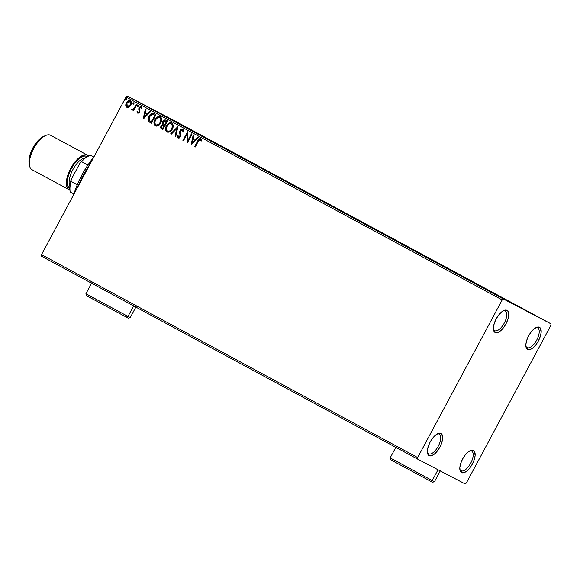 <?xml version="1.0" encoding="UTF-8"?>
<svg xmlns="http://www.w3.org/2000/svg" width="580" height="580" viewBox="0 0 580 580"><rect width="100%" height="100%" fill="white"/><g stroke="black" fill="none" stroke-linecap="round" stroke-linejoin="round"><path stroke-width="0.87" d="M439.205 434.108A11.179 4.886 118.3 0 0 437.146 433.992A11.179 4.886 -61.7 0 1 439.205 434.108A11.179 4.886 -61.7 0 1 439.227 434.123A11.179 4.886 -61.7 0 1 438.233 446.252A11.179 4.886 -61.7 0 1 428.635 453.814L429.084 455.641A12.579 5.495 -61.7 0 1 427.46 452.965A12.579 5.495 -61.7 0 1 430.193 441.946A12.579 5.495 -61.7 0 1 437.9 433.615A12.579 5.495 -61.7 0 1 440.967 433.47L439.205 434.108L440.967 433.47L441.808 434.181L442.671 438.516L441.8 442.663L439.894 447.1L437.248 451.146L434.268 454.191L431.397 455.771L429.084 455.641L427.67 453.821L427.38 450.595L428.25 446.448L430.157 442.011L432.803 437.965L435.783 434.92L438.654 433.34L440.967 433.47A12.579 5.495 -61.7 0 1 439.894 447.1A12.579 5.495 -61.7 0 1 429.084 455.641L428.635 453.814A11.179 4.886 -61.7 0 1 428.613 453.799A11.179 4.886 -61.7 0 1 427.358 452.132A11.179 4.886 118.3 0 0 428.635 453.814L428.635 453.814A11.179 4.886 118.3 0 0 438.248 446.223A11.179 4.886 118.3 0 0 439.205 434.108M471.663 451.066A11.179 4.886 118.3 0 0 469.611 450.95A11.179 4.886 -61.7 0 1 471.663 451.066A11.179 4.886 -61.7 0 1 471.692 451.08A11.179 4.886 -61.7 0 1 470.692 463.21A11.179 4.886 -61.7 0 1 461.1 470.772L461.542 472.599A12.579 5.495 -61.7 0 1 459.918 469.923A12.579 5.495 -61.7 0 1 462.651 458.903A12.579 5.495 -61.7 0 1 470.358 450.573A12.579 5.495 -61.7 0 1 473.432 450.428L471.663 451.066L473.432 450.428L474.266 451.138L475.136 455.474L474.259 459.621L472.359 464.058L469.713 468.103L466.726 471.149L463.862 472.729L461.542 472.599L460.136 470.779L459.846 467.552L460.716 463.405L462.615 458.968L465.262 454.923L468.248 451.878L471.112 450.305L473.432 450.428A12.579 5.495 -61.7 0 1 472.359 464.058A12.579 5.495 -61.7 0 1 461.542 472.599L461.1 470.772A11.179 4.886 -61.7 0 1 461.071 470.757A11.179 4.886 -61.7 0 1 459.824 469.089A11.179 4.886 118.3 0 0 461.1 470.772L461.1 470.772A11.179 4.886 118.3 0 0 470.713 463.181A11.179 4.886 118.3 0 0 471.663 451.066M537.696 327.918A11.179 4.886 118.3 0 0 535.644 327.801A11.179 4.886 -61.7 0 1 537.696 327.918A11.179 4.886 -61.7 0 1 537.725 327.932A11.179 4.886 -61.7 0 1 536.725 340.054A11.179 4.886 -61.7 0 1 527.133 347.623L527.575 349.45A12.579 5.495 -61.7 0 1 525.951 346.775A12.579 5.495 -61.7 0 1 528.684 335.755A12.579 5.495 -61.7 0 1 536.391 327.424A12.579 5.495 -61.7 0 1 539.465 327.279L537.696 327.918L539.465 327.279L540.299 327.99L541.169 332.325L540.292 336.473L538.392 340.91L535.746 344.955L532.759 348L529.895 349.58L527.575 349.45L526.169 347.63L525.871 344.404L526.749 340.257L528.648 335.82L531.294 331.774L534.282 328.729L537.145 327.149L539.465 327.279A12.579 5.495 -61.7 0 1 538.392 340.91A12.579 5.495 -61.7 0 1 527.575 349.45L527.133 347.623A11.179 4.886 -61.7 0 1 527.104 347.608A11.179 4.886 -61.7 0 1 525.857 345.941A11.179 4.886 118.3 0 0 527.133 347.623L527.133 347.623A11.179 4.886 118.3 0 0 536.739 340.025A11.179 4.886 118.3 0 0 537.696 327.918M505.238 310.96A11.179 4.886 118.3 0 0 503.179 310.844A11.179 4.886 -61.7 0 1 505.238 310.96A11.179 4.886 -61.7 0 1 505.26 310.974A11.179 4.886 -61.7 0 1 504.266 323.096A11.179 4.886 -61.7 0 1 494.667 330.658L495.117 332.492A12.579 5.495 -61.7 0 1 493.493 329.817A12.579 5.495 -61.7 0 1 496.226 318.797A12.579 5.495 -61.7 0 1 503.933 310.467A12.579 5.495 -61.7 0 1 507 310.322L505.238 310.96L507 310.322L507.834 311.032L508.703 315.368L507.834 319.515L505.927 323.952L503.28 327.997L500.301 331.042L497.43 332.623L495.117 332.492L493.703 330.673L493.413 327.446L494.283 323.299L496.19 318.862L498.836 314.817L501.816 311.772L504.687 310.191L507 310.322A12.579 5.495 -61.7 0 1 505.927 323.952A12.579 5.495 -61.7 0 1 495.117 332.492L494.667 330.658A11.179 4.886 -61.7 0 1 494.646 330.651A11.179 4.886 -61.7 0 1 493.391 328.983A11.179 4.886 118.3 0 0 494.667 330.658L494.667 330.658A11.179 4.886 118.3 0 0 504.281 323.067A11.179 4.886 118.3 0 0 505.238 310.96M206.973 138.794L192.35 130.957L206.973 138.794M177.596 122.815L224.358 147.958L177.596 122.815M511.205 302.919L496.582 295.082L511.205 302.927M481.835 286.94L528.59 312.083L481.835 286.94M466.356 482.995L550.884 325.365L551 323.85L503.389 298.976L127.245 96.055L174.856 120.93L551 323.85L503.389 298.976L502.186 299.925L417.665 457.555L41.521 254.635L126.041 97.005L502.186 299.925L417.665 457.555L417.549 459.07L465.16 483.945L466.356 482.995L550.884 325.365L551 323.85L174.856 120.93L127.245 96.055L126.041 97.005L41.521 254.635L41.398 256.15L417.549 459.07L465.16 483.945L466.356 482.995M128.97 107.097L131.022 104.596L131.102 101.565L129.18 100.536L127.107 101.768L125.773 104.712L126.368 106.945L128.441 107.351L130.746 105.168C131.725 103.392 131.573 101.921 130.304 100.746C128.629 100.333 127.325 101.022 126.382 102.812L125.758 105.364L126.81 107.271L128.97 107.097M136.996 104.501L136.401 104.182L134.016 108.409L132.827 109.352L132.233 109.054L131.588 109.569L131.812 109.946L133.523 109.555L133.023 110.483L133.618 110.802L136.996 104.501L136.401 104.182L134.016 108.409L131.588 109.569L131.928 110.033L133.523 109.555L133.023 110.483L133.618 110.802L136.996 104.501M137.685 113.144L138.845 113.056L139.831 111.846L139.49 108.786L139.903 107.778L140.94 107.488L141.404 108.59L142.056 108.192L141.288 106.676L140.324 106.626L139.243 107.51L138.729 108.902L139.164 111.657L138.207 112.397L137.656 111.273L137.018 111.621L137.184 112.484L137.685 113.144L139.707 112.1L139.671 108.105L140.94 107.488L141.404 108.59L142.056 108.192L141.288 106.676L139.055 107.822L139.099 111.809L138.062 112.346L137.656 111.273L137.018 111.621L137.685 113.144M154.164 113.76C151.924 112.962 150.184 113.825 148.944 116.362L148.27 119.023L148.705 121.532L149.161 116.478L148.487 121.416L151.337 123.351L150.162 122.721L151.337 123.351L155.962 114.731L153.453 113.455L151.518 113.6L149.625 115.275L148.219 118.117L148.407 121.285L151.337 123.351L155.962 114.731L154.12 113.738M167.475 120.944L165.053 119.886L163.053 121.14L162.371 123.054L162.828 124.432L161.436 125.381L160.783 126.752L160.841 128.107L161.762 128.977L162.857 129.565L167.475 120.944L165.931 120.111C164.604 119.668 163.56 120.154 162.791 121.575L162.828 124.432L161.124 125.874C160.399 127.245 160.617 128.274 161.762 128.977L162.857 129.565L167.475 120.944M177.9 126.571L170.701 133.799L171.346 134.147L176.733 128.622L175.117 136.177L175.762 136.532L177.9 126.571L170.701 133.799L171.346 134.147L176.733 128.622L175.117 136.177L175.762 136.532L177.9 126.571M191.407 133.857L187.963 140.266L187.536 131.769L182.91 140.389L183.505 140.708L186.956 134.277L187.376 142.796L192.002 134.176L191.407 133.857L187.963 140.266L187.536 131.769L182.91 140.389L183.505 140.708L186.956 134.277L187.376 142.796L192.002 134.176L191.407 133.857M198.295 141.295L199.643 139.526L200.499 139.657L201.057 140.911L201.71 140.411L200.781 138.627L198.925 139.055L194.626 146.704L195.221 147.03L198.295 141.295L200.317 139.519L201.057 140.911L201.71 140.411L200.781 138.627C199.361 138.439 198.345 139.193 197.744 140.882L194.626 146.704L195.221 147.03L198.295 141.295M191.154 144.833L198.258 137.547L197.606 137.199L195.329 139.534L193.155 138.359L193.843 135.169L193.191 134.821L191.154 144.833L198.258 137.547L197.606 137.199L195.329 139.534L193.155 138.359L193.843 135.169L193.191 134.821L191.154 144.833M182.932 128.999L181.286 129.13L180.047 130.449L179.604 132.189L180.104 135.85L178.901 137.25L178.212 136.851L178.067 135.495L177.321 135.771L178.031 138.04L179.445 137.931L180.663 136.423L180.38 131.732L181.04 130.239L182.504 129.905L182.946 132.001L183.664 131.82L183.621 129.855L182.932 128.999L180.047 130.449L179.88 136.488L178.517 137.163L178.067 135.495L177.321 135.771L178.031 138.04L180.496 136.771L180.895 135.299L180.634 130.783L182.504 129.905L182.946 132.001L183.664 131.82L182.932 128.999M172.332 129.072L173.152 126.6L172.84 124.113L171.76 122.967L170.201 122.706L168.185 123.656L166.808 125.15L165.474 129.268L166.308 131.58L168.012 132.334L170.447 131.385L172.332 129.072C173.681 126.636 173.485 124.599 171.76 122.967C169.44 122.445 167.635 123.424 166.358 125.903C164.981 128.369 165.177 130.42 166.946 132.059C169.266 132.552 171.056 131.559 172.332 129.072M160.819 122.859L161.639 120.386L161.32 117.9L160.239 116.754L158.688 116.493L156.665 117.443L155.295 118.936L153.954 123.054L154.787 125.367L156.499 126.121L158.934 125.171L160.819 122.859C162.161 120.422 161.972 118.385 160.239 116.754C157.919 116.232 156.121 117.211 154.838 119.69C153.468 122.155 153.664 124.207 155.425 125.846C157.745 126.338 159.543 125.345 160.819 122.859M143.296 119.016L150.401 111.737L149.749 111.382L147.472 113.716L145.297 112.542L145.986 109.352L145.334 109.004L143.195 118.965L150.401 111.737L149.749 111.382L147.472 113.716L145.297 112.542L145.986 109.352L145.334 109.004L143.296 119.016M138.555 106.125L138.547 105.219L137.728 105.357L137.619 106.546L138.555 106.125L138.446 105.139L137.561 105.596L137.678 106.582L138.555 106.125M133.987 103.668L133.879 102.682L132.994 103.131L132.929 103.929L133.61 104.074L133.879 102.682L132.994 103.131L133.11 104.117L133.987 103.668M126.541 99.644L126.375 98.636L125.447 99.376L125.606 100.065L126.165 100.057L126.433 98.658L125.548 99.115L125.664 100.101L126.541 99.644M179.988 123.728L175.174 121.147L180.416 123.946L180.155 124.439M185.926 126.911L181.119 124.366L185.926 126.911M187.238 127.665L191.067 129.688L187.238 127.665M203.094 136.169L198.28 133.61C197.417 133.153 197.396 133.153 198.222 133.61L203.094 136.169M226.831 148.98L220.465 145.609L226.831 148.98M240.338 156.266L232.674 152.199L240.338 156.266M247.508 160.153L250.719 161.871L247.508 160.153M240.917 156.643L247.189 159.957L240.917 156.643M231.84 151.677L226.969 149.103L231.84 151.677M221.683 146.232L215.086 142.694L222.285 146.537L222.024 147.03M210.163 140.019L203.573 136.481L210.772 140.324L210.504 140.817M193.06 130.826L199.332 134.139L193.06 130.826M241.78 157.093L243.89 158.202L241.78 157.093M231.5 151.503L232.08 151.822M215.702 143.006L215.079 142.687L214.817 143.18M217.094 143.782L221.553 146.145L217.094 143.782M215.535 143.565L215.804 143.071L216.304 143.332M211.794 140.933L211.287 140.635M204.189 136.793L203.565 136.474L203.297 136.967M205.574 137.569L210.054 139.947L205.574 137.569M204.022 137.351L204.283 136.858L204.783 137.119M198.28 133.61L198.28 133.61C197.417 133.153 197.396 133.153 198.222 133.61M203.906 136.619L198.875 133.929L203.906 136.619M193.93 131.276L196.033 132.392L193.93 131.276M188.486 128.332L188.34 128.876M188.761 128.463L188.377 128.883M175.617 121.372L175.211 121.169M178.887 123.119L179.394 123.409M221.313 146.653L221.575 146.16L221.082 145.906M209.793 140.44L210.061 139.947L209.569 139.693M176.704 121.974L176.219 121.699M200.89 138.692L200.035 138.62L198.86 139.504L194.844 146.82L195.221 147.023L194.626 146.704L197.961 140.998C198.563 139.301 199.578 138.555 200.999 138.743M201.274 141.027L200.317 139.519L201.274 141.027M191.32 144.659L193.408 134.937L191.32 144.659M195.547 139.649L197.823 137.315L195.547 139.649M192.437 142.84L194.815 140.396L192.937 139.381L194.815 140.396L192.219 142.724L192.937 139.381L194.605 140.28L192.437 142.84M187.463 142.644L186.956 134.277L187.463 142.644M183.505 140.708L182.91 140.389L187.673 132.015L183.128 140.498L183.505 140.708M188.181 140.382L191.618 133.973L188.181 140.382M183.164 132.109L182.504 129.905L183.07 130.413L183.164 132.109M178.249 138.156L177.321 135.771L178.06 135.691L177.538 135.887L177.545 136.851L178.249 138.156M178.64 137.213L180.097 136.604L180.047 130.449L183.149 129.115L181.504 129.246L180.264 130.565L179.822 132.305L180.322 135.959L179.844 136.967L178.727 137.272M182.758 128.97L182.33 128.956M177.589 137.17L178.009 137.982M175.762 136.525L175.117 136.177L176.733 128.622L175.327 136.293L175.762 136.525M171.346 134.147L170.701 133.799L177.85 126.802L170.911 133.915L171.346 134.147M167.163 132.168C165.394 130.536 165.198 128.484 166.569 126.012L166.569 126.012C167.852 123.533 169.657 122.554 171.97 123.083L170.418 122.815L168.867 123.438L166.569 126.012L165.691 129.383L166.054 131.022L167.163 132.168M167.75 131.341L167.388 131.16C166.01 129.826 165.865 128.18 166.953 126.222C167.975 124.214 169.432 123.431 171.303 123.866L172.579 125.534L172.115 128.557L170.114 130.964L167.903 131.399M171.303 123.866C172.673 125.178 172.818 126.81 171.738 128.76L171.956 128.869C173.036 126.926 172.891 125.294 171.52 123.975L172.434 126.092L171.738 128.76C170.716 130.754 169.266 131.551 167.388 131.16L167.606 131.276C169.483 131.667 170.933 130.87 171.956 128.869L169.897 130.848L168.323 131.377L166.895 130.768L166.286 129.398L166.416 127.535L167.743 125.055L169.403 123.823L171.303 123.866M162.857 129.565L161.979 129.086C160.834 128.39 160.617 127.353 161.334 125.99L163.045 124.548L163.009 121.684C163.778 120.263 164.821 119.777 166.148 120.227L164.894 120.046L163.582 120.865L162.618 122.844L163.045 124.548L161.138 126.418L161.051 128.224L162.857 129.565M161.138 126.418L161.001 126.868M160.928 127.332L160.935 127.788M161.051 128.224L161.291 128.586M165.945 121.256L166.627 121.619L164.909 124.831L163.495 123.939L163.386 121.894L165.728 121.14L166.627 121.619L165.945 121.256M164.125 125.548L162.951 128.477L162.117 128.028L161.726 126.186L164.125 125.548M164.213 125.599L162.951 128.477L164.43 125.715L162.733 128.361L161.617 127.607L162.204 125.548L163.009 125.157L164.213 125.599M166.409 121.51L164.909 124.831L166.627 121.619L164.691 124.715L163.335 123.736L163.176 122.416L163.908 121.234L164.945 120.85L166.409 121.51M159.71 116.609L156.883 117.551L154.853 120.198L154.273 124.019L155.643 125.954C153.881 124.323 153.685 122.271 155.056 119.806L155.056 119.806C156.339 117.319 158.137 116.341 160.457 116.87L159.696 116.609M160 117.762L161.131 119.995L160.261 122.967L158.253 124.939L155.875 124.947C154.49 123.612 154.345 121.967 155.433 120.009C156.462 118.001 157.912 117.218 159.783 117.653L159.783 117.653C161.153 118.965 161.298 120.596 160.218 122.547L160.435 122.656C161.516 120.712 161.37 119.081 160 117.762M156.006 125.012L156.093 125.062C157.963 125.454 159.413 124.656 160.435 122.656L160.218 122.547C159.196 124.54 157.745 125.338 155.875 124.947L154.744 122.989L155.433 120.009L157.571 117.747L159.645 117.581L160.841 119.204L160.377 122.228L158.383 124.635L156.02 125.019M149.161 116.478C150.401 113.941 152.141 113.071 154.374 113.876L151.735 113.716L149.161 116.478M154.294 114.971L155.106 115.406L154.055 114.854L155.106 115.406L151.431 122.264L155.106 115.406L151.431 122.264L149.241 120.77L149.538 116.689L152.54 114.311L154.193 114.92M154.469 115.065L154.889 115.297L151.213 122.148L148.987 120.328L149.292 117.182L151.597 114.506L154.251 114.949M143.463 118.842L145.551 109.12L143.463 118.842M147.69 113.832L149.966 111.498L147.69 113.832M144.579 117.022L146.965 114.579L145.08 113.564L146.965 114.579L144.362 116.913L145.08 113.564L146.747 114.463L144.579 117.022M137.902 113.252L137.018 111.621L137.67 111.498L137.257 111.954L137.902 113.252M138.279 112.462L139.475 111.273L138.729 108.902L139.055 107.822L141.361 106.72L140.229 106.887L139.272 107.931L138.946 109.185L139.432 111.606L138.352 112.491M141.621 108.706L140.94 107.488L141.614 108.54M137.895 106.691L137.561 105.596L138.663 105.255M138.54 105.212L137.779 105.705L137.837 106.655M133.618 110.802L133.023 110.483L133.523 109.555L133.618 110.802M132.146 110.149L131.588 109.569L132.356 109.243L131.805 109.685L132.088 110.106M132.45 109.171L134.226 108.525L136.619 104.299L134.226 108.525L132.653 109.424M133.327 104.226L132.994 103.131L134.096 102.79M133.973 102.747L133.212 103.24L133.269 104.19M130.391 100.797L128.274 101.079L126.447 103.225L126.005 105.778L127.02 107.38L125.758 105.364L126.6 102.928C127.542 101.13 128.847 100.441 130.522 100.862M129.913 101.551L130.819 102.696L130.58 104.531L129.13 106.372L127.535 106.655M130.108 101.638L130.377 104.958L127.223 106.495L126.976 103.131L129.891 101.522L130.377 104.958L127.353 106.553M125.882 100.209L125.548 99.115L126.65 98.774M126.527 98.731L125.766 99.224L125.824 100.173M192.937 139.381L194.605 140.28L192.219 142.724L192.937 139.381M145.08 113.564L146.747 114.463L144.362 116.913L145.08 113.564M126.976 103.131L129.05 101.384L130.471 102.153L130.362 104.415L128.716 106.379L127.419 106.582L126.65 105.85L126.976 103.131M417.549 459.07L41.398 256.15L41.521 254.635L417.665 457.555L417.549 459.07M502.186 299.925L126.041 97.005L127.245 96.055L503.389 298.976L502.186 299.925M90.161 163.915A53.099 23.193 118.3 0 0 77.459 187.608A53.099 23.193 -61.7 0 1 90.161 163.915M73.805 194.423L77.749 183.628L82.012 174.783L87.022 166.329L93.851 157.042A50.308 21.975 118.3 0 0 73.805 194.423M70.006 190.791L69.854 186.412L71.296 179.336L71.05 181.381L77.278 184.737L71.05 181.381A23.758 10.375 118.3 0 0 70.216 191.98L73.936 193.988L70.216 191.98A23.758 10.375 -61.7 0 1 70.158 191.654A23.758 10.375 -61.7 0 1 71.05 181.381L71.296 179.336L80.047 163.002L81.62 161.675L87.87 165.046L81.62 161.675A23.758 10.375 -61.7 0 1 89.878 155.099A23.758 10.375 -61.7 0 1 90.031 155.034L93.859 157.02L90.031 155.034A23.758 10.375 118.3 0 0 81.62 161.675L85.173 157.854L89.073 155.447M93.815 157.078L90.031 155.034L93.815 157.078M70.158 191.654L69.999 190.733A22.917 10.012 118.3 0 1 71.296 179.336L80.047 163.002A22.917 10.012 118.3 0 1 89.023 155.469L89.878 155.099M32.059 169.73A19.561 8.548 -61.7 0 1 29.537 165.576A19.561 8.548 -61.7 0 1 33.785 148.436A19.561 8.548 -61.7 0 1 45.776 135.466A19.561 8.548 -61.7 0 1 50.547 135.249A19.561 8.548 118.3 0 0 33.756 148.487A19.561 8.548 118.3 0 0 32.016 169.708A19.561 8.548 118.3 0 0 32.059 169.73L68.926 189.617M45.776 135.466L43.493 136.459A17.327 7.569 118.3 0 0 32.872 147.944A17.327 7.569 118.3 0 0 29.109 163.125L29.537 165.576M69.288 184.324A16.769 7.322 118.3 0 1 73.761 168.055A16.769 7.322 118.3 0 1 85.122 157.891A16.769 7.322 118.3 0 0 72.913 169.541A16.769 7.322 118.3 0 0 69.875 186.144M88.798 156.288L87.5 155.186L85.847 154.744L81.736 155.889L79.438 157.434L74.798 162.175L70.68 168.468L67.722 175.37L66.367 181.815L66.816 186.84L67.715 188.565L69.89 189.993A19.561 8.548 -61.7 0 1 69.013 189.667A19.561 8.548 -61.7 0 1 68.969 189.645A19.561 8.548 -61.7 0 1 70.709 168.417A19.561 8.548 -61.7 0 1 87.5 155.186L50.547 135.249L87.5 155.186A19.561 8.548 -61.7 0 1 87.544 155.208A19.561 8.548 -61.7 0 1 88.349 155.788M69.788 188.493L67.635 185.81L67.215 181.149L68.476 175.16L71.224 168.751L75.045 162.907L79.351 158.507L83.498 156.23L85.303 156.006L87.036 156.528M43.544 136.438L38.505 140.135L32.828 148.03L29.406 157.107L29.116 163.176M69.672 188.435A18.168 7.931 -61.7 0 1 71.224 168.751A18.168 7.931 -61.7 0 1 86.84 156.419M396.082 446.839L390.144 457.924L390.71 459.817L430.454 481.19L432.223 480.552L392.392 459.07M390.144 457.924L432.223 480.552L438.009 469.764L432.223 480.552L434.478 481.697L432.223 480.552L430.454 481.19L390.753 459.831M432.397 482.147L430.454 481.19L432.586 482.27L434.478 481.697L440.416 470.612M91.85 282.714L85.905 293.799L86.478 295.691L126.222 317.064L127.984 316.426L88.16 294.945M85.905 293.799L127.984 316.426L133.625 305.906L127.984 316.426L130.239 317.572L127.984 316.426L126.222 317.064L86.514 295.706M128.158 318.021L126.222 317.064L128.347 318.144L130.239 317.572L136.184 306.486M232.776 152.192L232.515 152.685M232.094 151.829L231.833 152.322M229.651 150.546L229.39 151.039M211.098 140.549L210.837 141.034M212.367 141.194L212.099 141.687M197.606 133.262L197.345 133.755M198.338 133.654L198.077 134.147M186.463 127.209L186.194 127.701L186.463 127.209M181.895 124.743L181.634 125.237L181.895 124.743M175.87 121.517L175.602 122.01M179.735 123.584L179.474 124.076M174.45 120.727L174.181 121.22M32.016 169.708L68.969 189.645M50.59 135.27L87.544 155.208"/></g></svg>
